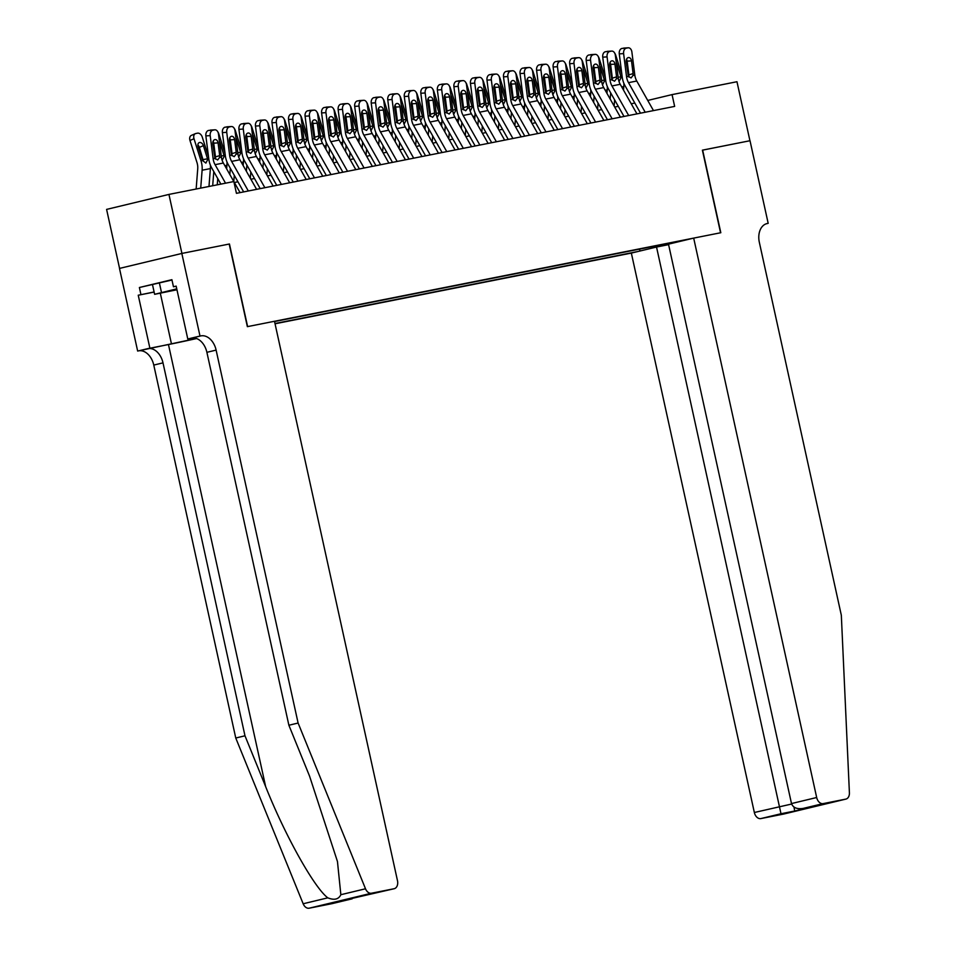 <?xml version="1.0" encoding="UTF-8"?>
<svg xmlns="http://www.w3.org/2000/svg" width="956" height="956" viewBox="0 0 956 956"><rect width="100%" height="100%" fill="white"/><g stroke="black" fill="none" stroke-linecap="round" stroke-linejoin="round"><path stroke-width="1.43" d="M275.041 323.785L631.342 253.089L754.344 812.492L791.616 804.044M119.572 268.409L106.594 209.4L168.937 194.415L181.915 253.424L229.452 243.995L247.616 326.605L720.561 232.774L702.397 150.164L749.934 140.735L736.968 81.726L672.056 94.608L647.738 100.452M168.937 194.415L233.85 181.544L236.443 193.339L674.649 106.403L672.056 94.608M687.113 239.693L274.551 321.539M274.981 323.522L637.915 251.512M634.82 103.057L631.223 103.762M618.281 106.331L614.684 107.048M601.742 109.617L598.157 110.322M585.203 112.892L581.618 113.609M568.677 116.178L565.08 116.883M552.138 119.452L548.541 120.169M535.599 122.738L532.002 123.444M519.06 126.013L515.475 126.73M502.521 129.299L498.936 130.016M485.995 132.573L482.398 133.29M469.456 135.86L465.859 136.577M452.917 139.134L449.32 139.851M436.378 142.42L432.793 143.137M419.839 145.706L416.254 146.411M403.312 148.981L399.716 149.698M386.774 152.267L383.177 152.972M370.235 155.541L366.638 156.258M353.696 158.827L350.111 159.532M337.157 162.102L333.572 162.819M320.63 165.388L317.034 166.093M304.092 168.662L300.495 169.379M287.553 171.949L283.956 172.654M271.014 175.223L267.429 175.94M254.475 178.509L250.89 179.226M237.948 181.783L234.351 182.5M639.552 249.122L639.97 251.022M651.825 248.178L652.506 246.552M669.809 243.852L669.666 243.147M225.544 183.182L215.076 164.671A12.081 8.664 78.8 0 1 213.128 158.72L210.201 135.621L205.863 135.895A4.84 3.358 -93.5 0 1 208.563 130.446L212.901 130.183A4.84 3.358 86.5 0 0 210.201 135.621M220.872 184.114L211.718 167.921A18.128 12.99 78.8 0 1 208.79 158.983L205.863 135.895M234.28 175.295L233.79 181.509L223.346 163.034A12.081 8.664 78.8 0 1 221.398 157.083L218.47 133.983A4.84 3.358 86.5 0 0 214.873 129.813A4.84 3.358 86.5 0 0 214.55 129.861L212.901 130.183M240.076 192.622L233.862 181.64M215.375 159.043L215.482 156.915L219.689 155.601L218.076 142.898L213.738 143.161L215.482 156.915M214.55 129.861L208.563 130.446M210.212 130.124A4.84 3.358 -93.5 0 1 210.523 130.088A4.84 3.358 -93.5 0 1 210.846 130.088M213.738 143.161A3.872 2.689 86.5 0 0 213.116 141.285M219.689 155.601L219.617 157.429L217.657 159.963L214.909 158.361L212.782 143.95A3.872 2.689 -93.5 0 1 214.945 139.588A3.872 2.689 -93.5 0 1 215.196 139.564A3.872 2.689 -93.5 0 1 218.076 142.898M208.516 156.808L202.266 137.102A4.84 3.334 66.5 0 0 197.51 133.171L195.861 133.505A4.84 3.334 66.5 0 0 195.383 133.649A4.84 3.334 66.5 0 0 194.008 138.739L189.981 140.484A4.84 3.334 -113.5 0 1 191.367 135.394L195.383 133.649M208.982 186.468L210.38 168.591A18.128 12.99 -101.2 0 0 210.404 165.185M200.712 188.117L202.11 170.228A18.128 12.99 -101.2 0 0 201.011 160.859L194.008 138.739M196.147 189.025L197.725 168.842A12.081 8.664 -101.2 0 0 196.996 162.592L189.981 140.484M205.91 163.094L202.541 160.548L198.107 146.698A3.872 2.665 -113.5 0 1 199.207 142.623A3.872 2.665 -113.5 0 1 199.589 142.504A3.872 2.665 -113.5 0 1 203.401 145.647L207.739 159.521L205.851 163.106M203.485 161.313L199.374 147.391A3.872 2.665 66.5 0 0 197.868 145.013M176.788 288.987L163.954 292.118L176.92 289.596M176.179 286.226L173.454 286.764L171.901 279.69L139.385 287.505L171.972 280.012M176.956 289.764L154.621 294.317L176.752 288.843M152.542 284.864L154.621 294.317M159.365 282.856L161.445 292.297M332.007 903.659A7.254 5.055 -103.5 0 1 331.875 903.695A7.254 5.055 -103.5 0 1 331.732 903.719L309.158 908.2A7.254 5.055 -103.5 0 1 303.16 903.767L235.762 738.02L244.987 735.797L162.998 362.862A16.921 11.795 76.5 0 0 147.786 348.641L168.459 344.542A31.488 0.633 167.6 0 0 196.578 338.544M244.987 735.797L265.649 786.621C284.96 835.305 314.309 887.825 327.812 897.839C334.277 900.433 338.615 899.393 340.85 894.708L337.456 861.499L309.541 776.069L288.879 725.245L206.89 352.322A16.921 11.795 76.5 0 0 191.678 338.089L200.903 335.879L199.995 336.058L181.831 253.448L229.201 244.043L247.365 326.653L274.491 321.276L397.481 880.667A7.254 5.055 76.5 0 1 394.219 888.71A7.254 5.055 76.5 0 1 394.075 888.733L371.502 893.215L309.158 908.2M235.762 738.02L153.773 365.084A16.921 11.795 76.5 0 0 138.56 350.852L137.652 351.043L119.488 268.421L181.831 253.448M288.879 725.245L298.105 723.035L216.116 350.099A16.921 11.795 76.5 0 0 200.903 335.879M340.85 894.708L365.503 888.781L298.105 723.035M154.131 292.082L138.238 295.225L154.107 291.974M139.385 287.505L140.938 294.579M173.454 286.764L176.155 286.119L187.782 338.986L199.995 336.058M137.652 351.043L196.422 338.484M138.238 295.225L149.865 348.104M193.1 337.934L187.782 338.986M365.503 888.781A7.254 5.055 76.5 0 0 371.502 893.215M331.732 903.719L355.847 897.349M351.868 898.879L338.699 901.472M338.149 901.604L394.075 888.733M668.603 244.64L656.533 247.042L780.992 813.747L760.857 818.587L783.43 814.106L845.773 799.12A7.254 5.055 76.5 0 0 845.905 799.097A7.254 5.055 76.5 0 0 849.406 792.787L841.328 615.258L759.339 242.334A16.921 11.795 -103.5 0 1 766.951 223.584A16.921 11.795 -103.5 0 1 767.274 223.513L768.182 223.334L750.018 140.723L702.397 150.176M656.533 247.042L631.342 253.089M702.648 150.116L720.812 232.726L693.686 238.104L816.675 797.507A7.254 5.055 76.5 0 0 823.2 803.602L845.773 799.12M768.182 223.334L766.138 223.824M693.686 238.104L668.495 244.162L791.496 803.566L816.675 797.507M760.857 818.587A7.254 5.055 -103.5 0 1 754.344 812.492M823.2 803.602L802.777 808.501L816.209 805.836M816.496 805.777L803.064 808.441C796.922 809.314 793.062 807.689 791.496 803.566M816.794 805.717L794.711 811.023L793.982 807.079M248.333 190.985L231.615 161.397A12.081 8.664 78.8 0 1 229.667 155.434L226.739 132.346L222.401 132.609A4.84 3.358 -93.5 0 1 225.102 127.172L229.44 126.909A4.84 3.358 86.5 0 0 226.739 132.346M243.661 191.905L228.257 164.635A18.128 12.99 78.8 0 1 225.329 155.697L222.401 132.609M256.602 189.336L239.884 159.76A12.081 8.664 78.8 0 1 237.936 153.796L235.009 130.709A4.84 3.358 86.5 0 0 231.4 126.539A4.84 3.358 86.5 0 0 231.089 126.574L229.44 126.909M231.914 155.768L232.021 153.629L236.228 152.315L234.614 139.612L230.265 139.875L232.021 153.629M231.089 126.574L225.102 127.172M226.751 126.837A4.84 3.358 -93.5 0 1 227.062 126.801A4.84 3.358 -93.5 0 1 227.385 126.801M230.265 139.875A3.872 2.689 86.5 0 0 229.655 138.011M236.228 152.315L236.156 154.155L234.196 156.688L231.448 155.087L229.321 140.663A3.872 2.689 -93.5 0 1 231.483 136.314A3.872 2.689 -93.5 0 1 231.734 136.278A3.872 2.689 -93.5 0 1 234.614 139.612M264.872 187.699L248.154 158.11A12.081 8.664 78.8 0 1 246.206 152.159L243.278 129.06L238.928 129.335A4.84 3.358 -93.5 0 1 241.629 123.886L245.979 123.623A4.84 3.358 86.5 0 0 243.278 129.06M260.199 188.631L244.784 161.361A18.128 12.99 78.8 0 1 241.868 152.422L238.928 129.335M273.141 186.061L256.423 156.473A12.081 8.664 78.8 0 1 254.475 150.522L251.548 127.423A4.84 3.358 86.5 0 0 247.939 123.252A4.84 3.358 86.5 0 0 247.628 123.3L245.979 123.623M248.441 152.482L248.548 150.355L252.766 149.028L251.153 136.338L246.803 136.6L248.548 150.355M247.628 123.3L241.629 123.886M243.29 123.563A4.84 3.358 -93.5 0 1 243.601 123.515A4.84 3.358 -93.5 0 1 243.911 123.527M246.803 136.6A3.872 2.689 86.5 0 0 246.194 134.724M252.766 149.028L252.695 150.869L250.735 153.402L247.986 151.801L245.859 137.377A3.872 2.689 -93.5 0 1 248.022 133.027A3.872 2.689 -93.5 0 1 248.261 133.004A3.872 2.689 -93.5 0 1 251.153 136.338M281.411 184.424L264.692 154.836A12.081 8.664 78.8 0 1 262.745 148.873L259.817 125.786L255.467 126.049A4.84 3.358 -93.5 0 1 258.168 120.611L262.518 120.348A4.84 3.358 86.5 0 0 259.817 125.786M276.738 185.345L261.323 158.075A18.128 12.99 78.8 0 1 258.407 149.136L255.467 126.049M289.68 182.775L272.962 153.187A12.081 8.664 78.8 0 1 271.014 147.236L268.074 124.149A4.84 3.358 86.5 0 0 264.477 119.978A4.84 3.358 86.5 0 0 264.167 120.014L262.518 120.348M264.979 149.208L265.087 147.069L269.293 145.754L267.68 133.051L263.342 133.314L265.087 147.069M264.167 120.014L258.168 120.611M259.829 120.277A4.84 3.358 -93.5 0 1 260.14 120.241A4.84 3.358 -93.5 0 1 260.45 120.241M263.342 133.314A3.872 2.689 86.5 0 0 262.733 131.45M269.293 145.754L269.234 147.594L267.274 150.128L264.525 148.527L262.398 134.103A3.872 2.689 -93.5 0 1 264.549 129.753A3.872 2.689 -93.5 0 1 264.8 129.717A3.872 2.689 -93.5 0 1 267.68 133.051M297.949 181.138L281.231 151.55A12.081 8.664 78.8 0 1 279.283 145.599L276.344 122.499L272.006 122.774A4.84 3.358 -93.5 0 1 274.707 117.325L279.044 117.062A4.84 3.358 86.5 0 0 276.344 122.499M293.277 182.07L277.861 154.8A18.128 12.99 78.8 0 1 274.934 145.862L272.006 122.774M306.219 179.501L289.501 149.913A12.081 8.664 78.8 0 1 287.553 143.95L284.613 120.862A4.84 3.358 86.5 0 0 281.016 116.692A4.84 3.358 86.5 0 0 280.706 116.74L279.044 117.062M281.518 145.921L281.626 143.794L285.832 142.468L284.219 129.777L279.881 130.04L281.626 143.794M280.706 116.74L274.707 117.325M276.356 117.002A4.84 3.358 -93.5 0 1 276.678 116.955A4.84 3.358 -93.5 0 1 276.989 116.967M279.881 130.04A3.872 2.689 86.5 0 0 279.272 128.164M285.832 142.468L285.76 144.308L283.812 146.842L281.064 145.24L278.925 130.817A3.872 2.689 -93.5 0 1 281.088 126.467A3.872 2.689 -93.5 0 1 281.339 126.431A3.872 2.689 -93.5 0 1 284.219 129.777M225.054 153.522L218.805 133.816A4.84 3.334 66.5 0 0 217.825 131.856M226.644 168.854L226.919 165.304A18.128 12.99 -101.2 0 0 226.942 161.899M217.251 184.831L217.741 178.581M214.24 147.14L212.782 142.552M212.686 185.739L213.797 171.59M219.378 141.153A3.872 2.665 -113.5 0 1 219.928 142.36L224.278 156.234L222.389 159.819M241.593 150.247L235.343 130.542A4.84 3.334 66.5 0 0 234.351 128.57M243.171 165.579L243.457 162.03A18.128 12.99 -101.2 0 0 243.469 158.624M230.778 143.854L229.321 139.265M229.846 174.518L230.324 168.316M235.917 137.867A3.872 2.665 -113.5 0 1 236.467 139.086L240.816 152.96L238.928 156.545M258.12 146.961L251.882 127.256A4.84 3.334 66.5 0 0 250.89 125.296M259.709 162.293L259.984 158.744A18.128 12.99 -101.2 0 0 260.008 155.338M250.329 178.222L250.807 172.02M247.317 140.568L245.859 135.991M246.373 171.244L246.863 165.03M252.456 134.581A3.872 2.665 -113.5 0 1 253.005 135.8L257.355 149.674L255.467 153.259M274.659 143.687L268.421 123.981A4.84 3.334 66.5 0 0 267.429 122.01M276.248 159.007L276.523 155.458A18.128 12.99 -101.2 0 0 276.547 152.064M266.855 174.948L267.345 168.734M263.844 137.294L262.398 132.705M262.912 167.957L263.402 161.755M268.995 131.307A3.872 2.665 -113.5 0 1 269.544 132.526L273.894 146.399L272.006 149.984M314.488 177.864L297.77 148.276A12.081 8.664 78.8 0 1 295.81 142.313L292.883 119.225L288.545 119.488A4.84 3.358 -93.5 0 1 291.245 114.051L295.583 113.788A4.84 3.358 86.5 0 0 292.883 119.225M309.804 178.784L294.4 151.514A18.128 12.99 78.8 0 1 291.472 142.575L288.545 119.488M322.758 176.215L306.028 146.627A12.081 8.664 78.8 0 1 304.08 140.675L301.152 117.588A4.84 3.358 86.5 0 0 297.555 113.417A4.84 3.358 86.5 0 0 297.244 113.453L295.583 113.788M298.057 142.647L298.164 140.508L302.371 139.194L300.758 126.491L296.42 126.754L298.164 140.508M297.244 113.453L291.245 114.051M292.894 113.716A4.84 3.358 -93.5 0 1 293.205 113.68A4.84 3.358 -93.5 0 1 293.528 113.68M296.42 126.754A3.872 2.689 86.5 0 0 295.798 124.889M302.371 139.194L302.299 141.022L300.339 143.567L297.591 141.966L295.464 127.542A3.872 2.689 -93.5 0 1 297.627 123.193A3.872 2.689 -93.5 0 1 297.878 123.157A3.872 2.689 -93.5 0 1 300.758 126.491M291.198 140.401L284.948 120.695A4.84 3.334 66.5 0 0 283.968 118.735M292.787 155.732L293.062 152.183A18.128 12.99 -101.2 0 0 293.086 148.778M283.394 171.662L283.884 165.448M280.383 134.007L278.925 129.418M279.451 164.683L279.941 158.469M285.521 128.02A3.872 2.665 -113.5 0 1 286.083 129.239L290.421 143.113L288.533 146.698M331.015 174.578L314.297 144.989A12.081 8.664 78.8 0 1 312.349 139.038L309.421 115.939L305.084 116.202A4.84 3.358 -93.5 0 1 307.784 110.765L312.122 110.502A4.84 3.358 86.5 0 0 309.421 115.939M326.343 175.51L310.939 148.24A18.128 12.99 78.8 0 1 308.011 139.301L305.084 116.202M339.284 172.94L322.566 143.352A12.081 8.664 78.8 0 1 320.619 137.389L317.691 114.302A4.84 3.358 86.5 0 0 314.082 110.131A4.84 3.358 86.5 0 0 313.771 110.179L312.122 110.502M314.596 139.361L314.703 137.234L318.91 135.907L317.296 123.204L312.959 123.479L314.703 137.234M313.771 110.179L307.784 110.765M309.433 110.442A4.84 3.358 -93.5 0 1 309.744 110.394A4.84 3.358 -93.5 0 1 310.067 110.394M312.959 123.479A3.872 2.689 86.5 0 0 312.337 121.603M318.91 135.907L318.838 137.748L316.878 140.281L314.13 138.68L312.003 124.256A3.872 2.689 -93.5 0 1 314.166 119.906A3.872 2.689 -93.5 0 1 314.416 119.87A3.872 2.689 -93.5 0 1 317.296 123.204M307.736 137.126L301.487 117.421A4.84 3.334 66.5 0 0 300.507 115.449M309.326 152.446L309.601 148.897A18.128 12.99 -101.2 0 0 309.625 145.503M299.933 168.387L300.423 162.173M296.922 130.733L295.464 126.144M295.99 161.397L296.48 155.195M302.06 124.746A3.872 2.665 -113.5 0 1 302.61 125.965L306.96 139.839L305.072 143.424M347.554 171.303L330.836 141.715A12.081 8.664 78.8 0 1 328.888 135.752L325.96 112.665L321.61 112.928A4.84 3.358 -93.5 0 1 324.311 107.49L328.661 107.215A4.84 3.358 86.5 0 0 325.96 112.665M342.881 172.223L327.466 144.953A18.128 12.99 78.8 0 1 324.55 136.015L321.61 112.928M355.823 169.654L339.105 140.066A12.081 8.664 78.8 0 1 337.157 134.115L334.23 111.016A4.84 3.358 86.5 0 0 330.621 106.857A4.84 3.358 86.5 0 0 330.31 106.893L328.661 107.215M331.123 136.075L331.23 133.948L335.448 132.633L333.835 119.93L329.485 120.193L331.23 133.948M330.31 106.893L324.311 107.49M325.972 107.156A4.84 3.358 -93.5 0 1 326.283 107.12A4.84 3.358 -93.5 0 1 326.594 107.12M329.485 120.193A3.872 2.689 86.5 0 0 328.876 118.329M335.448 132.633L335.377 134.461L333.417 137.007L330.668 135.405L328.541 120.982A3.872 2.689 -93.5 0 1 330.704 116.632A3.872 2.689 -93.5 0 1 330.955 116.596A3.872 2.689 -93.5 0 1 333.835 119.93M324.275 133.84L318.025 114.134A4.84 3.334 66.5 0 0 317.034 112.175M325.853 149.172L326.139 145.623A18.128 12.99 -101.2 0 0 326.151 142.217M316.472 165.101L316.962 158.887M313.46 127.447L312.003 122.858M312.528 158.122L313.006 151.908M318.599 121.46A3.872 2.665 -113.5 0 1 319.149 122.679L323.498 136.553L321.61 140.138M364.093 168.017L347.375 138.429A12.081 8.664 78.8 0 1 345.427 132.478L342.499 109.378L338.149 109.641A4.84 3.358 -93.5 0 1 340.85 104.204L345.2 103.941A4.84 3.358 86.5 0 0 342.499 109.378M359.42 168.949L344.005 141.667A18.128 12.99 78.8 0 1 341.089 132.741L338.149 109.641M372.362 166.38L355.644 136.792A12.081 8.664 78.8 0 1 353.696 130.829L350.756 107.741A4.84 3.358 86.5 0 0 347.159 103.571A4.84 3.358 86.5 0 0 346.849 103.607L345.2 103.941M347.661 132.8L347.769 130.673L351.975 129.347L350.362 116.644L346.024 116.919L347.769 130.673M346.849 103.607L340.85 104.204M342.511 103.881A4.84 3.358 -93.5 0 1 342.822 103.834A4.84 3.358 -93.5 0 1 343.132 103.834M346.024 116.919A3.872 2.689 86.5 0 0 345.415 115.043M351.975 129.347L351.916 131.187L349.956 133.721L347.207 132.119L345.08 117.696A3.872 2.689 -93.5 0 1 347.231 113.346A3.872 2.689 -93.5 0 1 347.482 113.31A3.872 2.689 -93.5 0 1 350.362 116.644M340.802 130.554L334.564 110.86A4.84 3.334 66.5 0 0 333.572 108.888M342.391 145.886L342.666 142.336A18.128 12.99 -101.2 0 0 342.69 138.943M333.011 161.815L333.489 155.613M329.999 124.172L328.541 119.584M329.055 154.836L329.545 148.634M335.138 118.186A3.872 2.665 -113.5 0 1 335.687 119.404L340.037 133.266L338.149 136.863M380.631 164.731L363.913 135.155A12.081 8.664 78.8 0 1 361.966 129.191L359.026 106.104L354.688 106.367A4.84 3.358 -93.5 0 1 357.389 100.93L361.726 100.655A4.84 3.358 86.5 0 0 359.026 106.104M375.959 165.663L360.543 138.393A18.128 12.99 78.8 0 1 357.616 129.454L354.688 106.367M388.901 163.094L372.183 133.505A12.081 8.664 78.8 0 1 370.235 127.554L367.295 104.455A4.84 3.358 86.5 0 0 363.698 100.296A4.84 3.358 86.5 0 0 363.388 100.332L361.726 100.655M364.2 129.514L364.308 127.387L368.514 126.073L366.901 113.37L362.563 113.633L364.308 127.387M363.388 100.332L357.389 100.93M359.038 100.595A4.84 3.358 -93.5 0 1 359.36 100.559A4.84 3.358 -93.5 0 1 359.671 100.559M362.563 113.633A3.872 2.689 86.5 0 0 361.954 111.756M368.514 126.073L368.454 127.901L366.495 130.446L363.746 128.833L361.607 114.421A3.872 2.689 -93.5 0 1 363.77 110.059A3.872 2.689 -93.5 0 1 364.021 110.036A3.872 2.689 -93.5 0 1 366.901 113.37M357.341 127.279L351.103 107.574A4.84 3.334 66.5 0 0 350.111 105.614M358.93 142.611L359.205 139.062A18.128 12.99 -101.2 0 0 359.229 135.656M349.538 158.541L350.027 152.327M346.526 120.886L345.08 116.297M345.594 151.562L346.084 145.348M351.677 114.899A3.872 2.665 -113.5 0 1 352.226 116.118L356.576 129.992L354.688 133.577M397.17 161.456L380.452 131.868A12.081 8.664 78.8 0 1 378.492 125.917L375.565 102.818L371.227 103.081A4.84 3.358 -93.5 0 1 373.927 97.643L378.265 97.381A4.84 3.358 86.5 0 0 375.565 102.818M392.486 162.389L377.082 135.107A18.128 12.99 78.8 0 1 374.155 126.18L371.227 103.081M405.44 159.819L388.71 130.231A12.081 8.664 78.8 0 1 386.762 124.268L383.834 101.181A4.84 3.358 86.5 0 0 380.237 97.01A4.84 3.358 86.5 0 0 379.926 97.046L378.265 97.381M380.739 126.24L380.846 124.113L385.053 122.786L383.44 110.083L379.102 110.358L380.846 124.113M379.926 97.046L373.927 97.643M375.577 97.321A4.84 3.358 -93.5 0 1 375.887 97.273A4.84 3.358 -93.5 0 1 376.21 97.273M379.102 110.358A3.872 2.689 86.5 0 0 378.48 108.482M385.053 122.786L384.981 124.627L383.033 127.16L380.285 125.559L378.146 111.135A3.872 2.689 -93.5 0 1 380.309 106.785A3.872 2.689 -93.5 0 1 380.56 106.749A3.872 2.689 -93.5 0 1 383.44 110.083M373.88 123.993L367.63 104.3A4.84 3.334 66.5 0 0 366.65 102.328M375.469 139.325L375.744 135.776A18.128 12.99 -101.2 0 0 375.768 132.382M366.076 155.254L366.566 149.052M363.065 117.612L361.607 113.023M362.133 148.276L362.623 142.074M368.203 111.625A3.872 2.665 -113.5 0 1 368.765 112.832L373.103 126.706L371.215 130.303M413.697 158.17L396.979 128.582A12.081 8.664 78.8 0 1 395.031 122.631L392.103 99.544L387.766 99.806A4.84 3.358 -93.5 0 1 390.466 94.357L394.804 94.094A4.84 3.358 86.5 0 0 392.103 99.544M409.025 159.102L393.621 131.832A18.128 12.99 78.8 0 1 390.693 122.894L387.766 99.806M421.966 156.533L405.248 126.945A12.081 8.664 78.8 0 1 403.301 120.994L400.373 97.894A4.84 3.358 86.5 0 0 396.776 93.724A4.84 3.358 86.5 0 0 396.453 93.772L394.804 94.094M397.278 122.954L397.385 120.826L401.592 119.512L399.978 106.809L395.641 107.072L397.385 120.826M396.453 93.772L390.466 94.357M392.115 94.035A4.84 3.358 -93.5 0 1 392.426 93.999A4.84 3.358 -93.5 0 1 392.749 93.999M395.641 107.072A3.872 2.689 86.5 0 0 395.019 105.196M401.592 119.512L401.52 121.34L399.56 123.886L396.812 122.272L394.685 107.861A3.872 2.689 -93.5 0 1 396.848 103.499A3.872 2.689 -93.5 0 1 397.099 103.475A3.872 2.689 -93.5 0 1 399.978 106.809M390.418 120.719L384.169 101.013A4.84 3.334 66.5 0 0 383.189 99.054M392.008 136.051L392.283 132.502A18.128 12.99 -101.2 0 0 392.307 129.096M382.615 151.98L383.105 145.766M379.604 114.326L378.146 109.737M378.672 145.001L379.162 138.787M384.742 108.339A3.872 2.665 -113.5 0 1 385.292 109.558L389.642 123.432L387.754 127.017M430.236 154.896L413.518 125.308A12.081 8.664 78.8 0 1 411.57 119.345L408.642 96.257L404.292 96.52A4.84 3.358 -93.5 0 1 406.993 91.083L411.343 90.82A4.84 3.358 86.5 0 0 408.642 96.257M425.563 155.816L410.148 128.546A18.128 12.99 78.8 0 1 407.232 119.62L404.292 96.52M438.505 153.259L421.787 123.671A12.081 8.664 78.8 0 1 419.839 117.708L416.912 94.62A4.84 3.358 86.5 0 0 413.303 90.45A4.84 3.358 86.5 0 0 412.992 90.485L411.343 90.82M413.817 119.679L413.912 117.552L418.13 116.226L416.517 103.523L412.167 103.786L413.912 117.552M412.992 90.485L406.993 91.083M408.654 90.748A4.84 3.358 -93.5 0 1 408.965 90.712A4.84 3.358 -93.5 0 1 409.276 90.712M412.167 103.786A3.872 2.689 86.5 0 0 411.558 101.922M418.13 116.226L418.059 118.066L416.099 120.599L413.351 118.998L411.223 104.574A3.872 2.689 -93.5 0 1 413.386 100.225A3.872 2.689 -93.5 0 1 413.637 100.189A3.872 2.689 -93.5 0 1 416.517 103.523M406.957 117.433L400.707 97.739A4.84 3.334 66.5 0 0 399.716 95.767M408.535 132.764L408.821 129.215A18.128 12.99 -101.2 0 0 408.833 125.822M399.154 148.694L399.644 142.492M396.143 111.051L394.685 106.463M395.21 141.715L395.688 135.513M401.281 105.064A3.872 2.665 -113.5 0 1 401.831 106.271L406.18 120.145L404.292 123.742M446.775 151.61L430.057 122.021A12.081 8.664 78.8 0 1 428.109 116.07L425.181 92.983L420.831 93.246A4.84 3.358 -93.5 0 1 423.532 87.797L427.882 87.534A4.84 3.358 86.5 0 0 425.181 92.983M442.102 152.542L426.687 125.272A18.128 12.99 78.8 0 1 423.771 116.333L420.831 93.246M455.044 149.972L438.326 120.384A12.081 8.664 78.8 0 1 436.378 114.433L433.45 91.334A4.84 3.358 86.5 0 0 429.841 87.163A4.84 3.358 86.5 0 0 429.531 87.211L427.882 87.534M430.343 116.393L430.451 114.266L434.657 112.951L433.044 100.249L428.706 100.511L430.451 114.266M429.531 87.211L423.532 87.797M425.193 87.474A4.84 3.358 -93.5 0 1 425.504 87.438A4.84 3.358 -93.5 0 1 425.814 87.438M428.706 100.511A3.872 2.689 86.5 0 0 428.097 98.635M434.657 112.951L434.598 114.78L432.638 117.313L429.889 115.712L427.762 101.3A3.872 2.689 -93.5 0 1 429.913 96.938A3.872 2.689 -93.5 0 1 430.164 96.915A3.872 2.689 -93.5 0 1 433.044 100.249M423.484 114.158L417.246 94.453A4.84 3.334 66.5 0 0 416.254 92.493M425.073 129.49L425.36 125.941A18.128 12.99 -101.2 0 0 425.372 122.535M415.693 145.42L416.171 139.206M412.681 107.765L411.223 103.176M411.749 138.441L412.227 132.227M417.82 101.778A3.872 2.665 -113.5 0 1 418.37 102.997L422.719 116.871L420.831 120.456M463.313 148.335L446.595 118.747A12.081 8.664 78.8 0 1 444.648 112.784L441.708 89.697L437.37 89.96A4.84 3.358 -93.5 0 1 440.071 84.522L444.409 84.259A4.84 3.358 86.5 0 0 441.708 89.697M458.641 149.256L443.226 121.986A18.128 12.99 78.8 0 1 440.298 113.059L437.37 89.96M471.583 146.698L454.865 117.11A12.081 8.664 78.8 0 1 452.917 111.147L449.977 88.06A4.84 3.358 86.5 0 0 446.38 83.889A4.84 3.358 86.5 0 0 446.07 83.925L444.409 84.259M446.882 113.119L446.99 110.98L451.196 109.665L449.583 96.962L445.245 97.225L446.99 110.98M446.07 83.925L440.071 84.522M441.72 84.188A4.84 3.358 -93.5 0 1 442.042 84.152A4.84 3.358 -93.5 0 1 442.353 84.152M445.245 97.225A3.872 2.689 86.5 0 0 444.636 95.361M451.196 109.665L451.136 111.505L449.177 114.039L446.428 112.438L444.289 98.014A3.872 2.689 -93.5 0 1 446.452 93.664A3.872 2.689 -93.5 0 1 446.703 93.628A3.872 2.689 -93.5 0 1 449.583 96.962M440.023 110.872L433.785 91.167A4.84 3.334 66.5 0 0 432.793 89.207M441.612 126.204L441.887 122.655A18.128 12.99 -101.2 0 0 441.911 119.249M432.22 142.133L432.71 135.931M429.208 104.491L427.762 99.902M428.276 135.155L428.766 128.941M434.359 98.504A3.872 2.665 -113.5 0 1 434.908 99.711L439.258 113.585L437.37 117.182M479.852 145.049L463.134 115.461A12.081 8.664 78.8 0 1 461.174 109.51L458.247 86.41L453.909 86.685A4.84 3.358 -93.5 0 1 456.61 81.236L460.947 80.973A4.84 3.358 86.5 0 0 458.247 86.41M475.168 145.981L459.764 118.711A18.128 12.99 78.8 0 1 456.837 109.773L453.909 86.685M488.122 143.412L471.392 113.824A12.081 8.664 78.8 0 1 469.444 107.873L466.516 84.773A4.84 3.358 86.5 0 0 462.919 80.603A4.84 3.358 86.5 0 0 462.608 80.651L460.947 80.973M463.421 109.832L463.529 107.705L467.735 106.391L466.122 93.688L461.784 93.951L463.529 107.705M462.608 80.651L456.61 81.236M458.259 80.913A4.84 3.358 -93.5 0 1 458.569 80.866A4.84 3.358 -93.5 0 1 458.892 80.878M461.784 93.951A3.872 2.689 86.5 0 0 461.162 92.075M467.735 106.391L467.663 108.219L465.715 110.753L462.967 109.151L460.828 94.74A3.872 2.689 -93.5 0 1 462.991 90.378A3.872 2.689 -93.5 0 1 463.242 90.354A3.872 2.689 -93.5 0 1 466.122 93.688M456.562 107.598L450.312 87.892A4.84 3.334 66.5 0 0 449.332 85.921M458.151 122.93L458.426 119.381A18.128 12.99 -101.2 0 0 458.45 115.975M448.758 138.859L449.248 132.645M445.747 101.205L444.289 96.616M444.815 131.88L445.305 125.666M450.885 95.218A3.872 2.665 -113.5 0 1 451.447 96.437L455.785 110.31L453.897 113.895M496.379 141.775L479.661 112.187A12.081 8.664 78.8 0 1 477.713 106.224L474.785 83.136L470.448 83.399A4.84 3.358 -93.5 0 1 473.148 77.962L477.486 77.699A4.84 3.358 86.5 0 0 474.785 83.136M491.707 142.695L476.303 115.425A18.128 12.99 78.8 0 1 473.375 106.486L470.448 83.399M504.649 140.126L487.93 110.549A12.081 8.664 78.8 0 1 485.983 104.586L483.055 81.499A4.84 3.358 86.5 0 0 479.458 77.328A4.84 3.358 86.5 0 0 479.135 77.364L477.486 77.699M479.96 106.558L480.067 104.419L484.274 103.105L482.661 90.402L478.323 90.665L480.067 104.419M479.135 77.364L473.148 77.962M474.797 77.627A4.84 3.358 -93.5 0 1 475.108 77.591A4.84 3.358 -93.5 0 1 475.431 77.591M478.323 90.665A3.872 2.689 86.5 0 0 477.701 88.8M484.274 103.105L484.202 104.945L482.242 107.478L479.494 105.877L477.367 91.453A3.872 2.689 -93.5 0 1 479.53 87.104A3.872 2.689 -93.5 0 1 479.781 87.068A3.872 2.689 -93.5 0 1 482.661 90.402M473.101 104.312L466.851 84.606A4.84 3.334 66.5 0 0 465.871 82.646M474.69 119.643L474.965 116.094A18.128 12.99 -101.2 0 0 474.989 112.689M465.297 135.573L465.787 129.371M462.286 97.93L460.828 93.341M461.354 128.594L461.844 122.38M467.424 91.943A3.872 2.665 -113.5 0 1 467.974 93.15L472.324 107.024L470.436 110.609M512.918 138.489L496.2 108.9A12.081 8.664 78.8 0 1 494.252 102.949L491.324 79.85L486.986 80.125A4.84 3.358 -93.5 0 1 489.675 74.676L494.025 74.413A4.84 3.358 86.5 0 0 491.324 79.85M508.245 139.421L492.83 112.151A18.128 12.99 78.8 0 1 489.914 103.212L486.986 80.125M521.187 136.851L504.469 107.263A12.081 8.664 78.8 0 1 502.521 101.312L499.594 78.213A4.84 3.358 86.5 0 0 495.985 74.042A4.84 3.358 86.5 0 0 495.674 74.09L494.025 74.413M496.499 103.272L496.594 101.145L500.813 99.818L499.199 87.127L494.85 87.39L496.594 101.145M495.674 74.09L489.675 74.676M491.336 74.353A4.84 3.358 -93.5 0 1 491.647 74.305A4.84 3.358 -93.5 0 1 491.958 74.317M494.85 87.39A3.872 2.689 86.5 0 0 494.24 85.514M500.813 99.818L500.741 101.659L498.781 104.192L496.033 102.591L493.905 88.167A3.872 2.689 -93.5 0 1 496.068 83.817A3.872 2.689 -93.5 0 1 496.319 83.793A3.872 2.689 -93.5 0 1 499.199 87.127M489.639 101.037L483.389 81.332A4.84 3.334 66.5 0 0 482.398 79.36M491.217 116.369L491.504 112.82A18.128 12.99 -101.2 0 0 491.515 109.414M481.836 132.298L482.326 126.084M478.825 94.644L477.367 90.055M477.892 125.308L478.37 119.106M483.963 88.657A3.872 2.665 -113.5 0 1 484.513 89.876L488.863 103.75L486.974 107.335M529.457 135.214L512.739 105.626A12.081 8.664 78.8 0 1 510.791 99.663L507.863 76.576L503.513 76.838A4.84 3.358 -93.5 0 1 506.214 71.401L510.564 71.138A4.84 3.358 86.5 0 0 507.863 76.576M524.784 136.134L509.369 108.864A18.128 12.99 78.8 0 1 506.453 99.926L503.513 76.838M537.726 133.565L521.008 103.977A12.081 8.664 78.8 0 1 519.06 98.026L516.132 74.938A4.84 3.358 86.5 0 0 512.524 70.768A4.84 3.358 86.5 0 0 512.213 70.804L510.564 71.138M513.025 99.998L513.133 97.859L517.339 96.544L515.726 83.841L511.388 84.104L513.133 97.859M512.213 70.804L506.214 71.401M507.875 71.067A4.84 3.358 -93.5 0 1 508.186 71.031A4.84 3.358 -93.5 0 1 508.496 71.031M511.388 84.104A3.872 2.689 86.5 0 0 510.779 82.24M517.339 96.544L517.28 98.384L515.32 100.918L512.571 99.316L510.444 84.893A3.872 2.689 -93.5 0 1 512.595 80.543A3.872 2.689 -93.5 0 1 512.846 80.507A3.872 2.689 -93.5 0 1 515.726 83.841M506.166 97.751L499.928 78.045A4.84 3.334 66.5 0 0 498.936 76.086M507.755 113.083L508.042 109.534A18.128 12.99 -101.2 0 0 508.054 106.128M498.375 129.012L498.853 122.81M495.363 91.358L493.905 86.781M494.431 122.033L494.909 115.819M500.502 85.371A3.872 2.665 -113.5 0 1 501.052 86.59L505.401 100.464L503.513 104.049M545.995 131.928L529.277 102.34A12.081 8.664 78.8 0 1 527.33 96.389L524.39 73.289L520.052 73.564A4.84 3.358 -93.5 0 1 522.753 68.115L527.091 67.852A4.84 3.358 86.5 0 0 524.39 73.289M541.323 132.86L525.908 105.59A18.128 12.99 78.8 0 1 522.98 96.652L520.052 73.564M554.265 130.291L537.547 100.703A12.081 8.664 78.8 0 1 535.599 94.74L532.659 71.652A4.84 3.358 86.5 0 0 529.062 67.482A4.84 3.358 86.5 0 0 528.752 67.529L527.091 67.852M529.564 96.711L529.672 94.584L533.878 93.258L532.265 80.567L527.927 80.83L529.672 94.584M528.752 67.529L522.753 68.115M524.402 67.792A4.84 3.358 -93.5 0 1 524.725 67.745A4.84 3.358 -93.5 0 1 525.035 67.757M527.927 80.83A3.872 2.689 86.5 0 0 527.318 78.954M533.878 93.258L533.818 95.098L531.859 97.632L529.11 96.03L526.971 81.607A3.872 2.689 -93.5 0 1 529.134 77.257A3.872 2.689 -93.5 0 1 529.385 77.221A3.872 2.689 -93.5 0 1 532.265 80.567M522.705 94.477L516.467 74.771A4.84 3.334 66.5 0 0 515.475 72.799M524.294 109.797L524.569 106.247A18.128 12.99 -101.2 0 0 524.593 102.854M514.902 125.738L515.392 119.524M511.89 88.083L510.444 83.495M510.958 118.747L511.448 112.545M517.041 82.097A3.872 2.665 -113.5 0 1 517.59 83.315L521.94 97.189L520.052 100.774M562.534 128.654L545.816 99.066A12.081 8.664 78.8 0 1 543.856 93.102L540.929 70.015L536.591 70.278A4.84 3.358 -93.5 0 1 539.292 64.841L543.629 64.578A4.84 3.358 86.5 0 0 540.929 70.015M557.85 129.574L542.446 102.304A18.128 12.99 78.8 0 1 539.519 93.365L536.591 70.278M570.804 127.005L554.074 97.416A12.081 8.664 78.8 0 1 552.126 91.465L549.198 68.378A4.84 3.358 86.5 0 0 545.601 64.207A4.84 3.358 86.5 0 0 545.29 64.243L543.629 64.578M546.103 93.437L546.211 91.298L550.417 89.984L548.804 77.281L544.466 77.544L546.211 91.298M545.29 64.243L539.292 64.841M540.941 64.506A4.84 3.358 -93.5 0 1 541.251 64.47A4.84 3.358 -93.5 0 1 541.574 64.47M544.466 77.544A3.872 2.689 86.5 0 0 543.845 75.679M550.417 89.984L550.345 91.812L548.397 94.357L545.649 92.756L543.51 78.332A3.872 2.689 -93.5 0 1 545.673 73.982A3.872 2.689 -93.5 0 1 545.924 73.947A3.872 2.689 -93.5 0 1 548.804 77.281M539.244 91.19L532.994 71.485A4.84 3.334 66.5 0 0 532.014 69.525M540.833 106.522L541.108 102.973A18.128 12.99 -101.2 0 0 541.132 99.567M531.44 122.452L531.93 116.238M528.429 84.797L526.971 80.208M527.497 115.473L527.987 109.259M533.567 78.81A3.872 2.665 -113.5 0 1 534.129 80.029L538.467 93.903L536.579 97.488M579.073 125.367L562.343 95.779A12.081 8.664 78.8 0 1 560.395 89.828L557.467 66.729L553.13 66.992A4.84 3.358 -93.5 0 1 555.83 61.554L560.168 61.292A4.84 3.358 86.5 0 0 557.467 66.729M574.389 126.3L558.985 99.03A18.128 12.99 78.8 0 1 556.057 90.091L553.13 66.992M587.331 123.73L570.613 94.142A12.081 8.664 78.8 0 1 568.665 88.179L565.737 65.092A4.84 3.358 86.5 0 0 562.14 60.921A4.84 3.358 86.5 0 0 561.817 60.969L560.168 61.292M562.642 90.151L562.749 88.024L566.956 86.697L565.343 73.994L561.005 74.269L562.749 88.024M561.817 60.969L555.83 61.554M557.479 61.232A4.84 3.358 -93.5 0 1 557.79 61.184A4.84 3.358 -93.5 0 1 558.113 61.184M561.005 74.269A3.872 2.689 86.5 0 0 560.383 72.393M566.956 86.697L566.884 88.538L564.924 91.071L562.176 89.47L560.049 75.046A3.872 2.689 -93.5 0 1 562.212 70.696A3.872 2.689 -93.5 0 1 562.463 70.66A3.872 2.689 -93.5 0 1 565.343 73.994M555.783 87.916L549.533 68.211A4.84 3.334 66.5 0 0 548.553 66.239M557.372 103.236L557.647 99.687A18.128 12.99 -101.2 0 0 557.671 96.293M547.979 119.165L548.469 112.963M544.968 81.523L543.51 76.934M544.036 112.187L544.526 105.985M550.106 75.536A3.872 2.665 -113.5 0 1 550.656 76.755L555.006 90.629L553.118 94.214M595.6 122.093L578.882 92.505A12.081 8.664 78.8 0 1 576.934 86.542L574.006 63.455L569.668 63.717A4.84 3.358 -93.5 0 1 572.357 58.28L576.707 58.005A4.84 3.358 86.5 0 0 574.006 63.455M590.928 123.013L575.512 95.743A18.128 12.99 78.8 0 1 572.596 86.805L569.668 63.717M603.869 120.444L587.151 90.856A12.081 8.664 78.8 0 1 585.203 84.905L582.276 61.805A4.84 3.358 86.5 0 0 578.667 57.647A4.84 3.358 86.5 0 0 578.356 57.683L576.707 58.005M579.181 86.865L579.276 84.737L583.495 83.423L581.881 70.72L577.532 70.983L579.276 84.737M578.356 57.683L572.357 58.28M574.018 57.946A4.84 3.358 -93.5 0 1 574.329 57.91A4.84 3.358 -93.5 0 1 574.64 57.91M577.532 70.983A3.872 2.689 86.5 0 0 576.922 69.119M583.495 83.423L583.423 85.251L581.463 87.797L578.715 86.195L576.587 71.772A3.872 2.689 -93.5 0 1 578.75 67.422A3.872 2.689 -93.5 0 1 579.001 67.386A3.872 2.689 -93.5 0 1 581.881 70.72M572.321 84.63L566.072 64.924A4.84 3.334 66.5 0 0 565.08 62.965M573.899 99.962L574.186 96.413A18.128 12.99 -101.2 0 0 574.197 93.007M564.518 115.891L565.008 109.677M561.507 78.237L560.049 73.648M560.575 108.912L561.053 102.698M566.645 72.25A3.872 2.665 -113.5 0 1 567.195 73.469L571.545 87.343L569.657 90.928M612.139 118.807L595.421 89.219A12.081 8.664 78.8 0 1 593.473 83.268L590.545 60.168L586.195 60.431A4.84 3.358 -93.5 0 1 588.896 54.994L593.246 54.731A4.84 3.358 86.5 0 0 590.545 60.168M607.466 119.739L592.051 92.457A18.128 12.99 78.8 0 1 589.135 83.531L586.195 60.431M620.408 117.17L603.69 87.582A12.081 8.664 78.8 0 1 601.742 81.618L598.815 58.531A4.84 3.358 86.5 0 0 595.206 54.361A4.84 3.358 86.5 0 0 594.895 54.396L593.246 54.731M595.707 83.59L595.815 81.463L600.021 80.137L598.408 67.434L594.07 67.709L595.815 81.463M594.895 54.396L588.896 54.994M590.557 54.671A4.84 3.358 -93.5 0 1 590.868 54.623A4.84 3.358 -93.5 0 1 591.178 54.623M594.07 67.709A3.872 2.689 86.5 0 0 593.461 65.833M600.021 80.137L599.962 81.977L598.002 84.51L595.253 82.909L593.126 68.485A3.872 2.689 -93.5 0 1 595.277 64.136A3.872 2.689 -93.5 0 1 595.528 64.1A3.872 2.689 -93.5 0 1 598.408 67.434M588.848 81.344L582.61 61.65A4.84 3.334 66.5 0 0 581.618 59.678M590.438 96.676L590.724 93.126A18.128 12.99 -101.2 0 0 590.736 89.733M581.057 112.605L581.535 106.403M578.045 74.962L576.587 70.374M577.113 105.626L577.591 99.424M583.184 68.975A3.872 2.665 -113.5 0 1 583.734 70.194L588.083 84.056L586.195 87.653M628.678 115.521L611.96 85.944A12.081 8.664 78.8 0 1 610.012 79.981L607.072 56.894L602.734 57.157A4.84 3.358 -93.5 0 1 605.435 51.72L609.773 51.445A4.84 3.358 86.5 0 0 607.072 56.894M624.005 116.453L608.59 89.183A18.128 12.99 78.8 0 1 605.662 80.244L602.734 57.157M636.947 113.883L620.229 84.295A12.081 8.664 78.8 0 1 618.281 78.344L615.341 55.245A4.84 3.358 86.5 0 0 611.744 51.086A4.84 3.358 86.5 0 0 611.434 51.122L609.773 51.445M612.246 80.304L612.354 78.177L616.56 76.862L614.947 64.16L610.609 64.422L612.354 78.177M611.434 51.122L605.435 51.72M607.084 51.385A4.84 3.358 -93.5 0 1 607.407 51.349A4.84 3.358 -93.5 0 1 607.717 51.349M610.609 64.422A3.872 2.689 86.5 0 0 610 62.546M616.56 76.862L616.5 78.691L614.541 81.236L611.792 79.623L609.653 65.211A3.872 2.689 -93.5 0 1 611.816 60.849A3.872 2.689 -93.5 0 1 612.067 60.825A3.872 2.689 -93.5 0 1 614.947 64.16M605.387 78.069L599.149 58.364A4.84 3.334 66.5 0 0 598.157 56.404M606.976 93.401L607.251 89.852A18.128 12.99 -101.2 0 0 607.275 86.446M597.584 109.331L598.074 103.117M594.572 71.676L593.126 67.087M593.64 102.352L594.13 96.138M599.723 65.689A3.872 2.665 -113.5 0 1 600.272 66.908L604.622 80.782L602.734 84.367M645.216 112.246L628.498 82.658A12.081 8.664 78.8 0 1 626.55 76.707L623.611 53.608L619.273 53.871A4.84 3.358 -93.5 0 1 621.974 48.433L626.311 48.17A4.84 3.358 86.5 0 0 623.611 53.608M640.532 113.178L625.128 85.897A18.128 12.99 78.8 0 1 622.201 76.97L619.273 53.871M653.486 110.609L636.756 81.021A12.081 8.664 78.8 0 1 634.808 75.058L631.88 51.971A4.84 3.358 86.5 0 0 628.283 47.8A4.84 3.358 86.5 0 0 627.973 47.836L626.311 48.17M628.785 77.03L628.893 74.903L633.099 73.576L631.486 60.873L627.148 61.148L628.893 74.903M627.973 47.836L621.974 48.433M623.623 48.111A4.84 3.358 -93.5 0 1 623.933 48.063A4.84 3.358 -93.5 0 1 624.256 48.063M627.148 61.148A3.872 2.689 86.5 0 0 626.527 59.272M633.099 73.576L633.027 75.416L631.08 77.95L628.331 76.349L626.192 61.925A3.872 2.689 -93.5 0 1 628.355 57.575A3.872 2.689 -93.5 0 1 628.606 57.539A3.872 2.689 -93.5 0 1 631.486 60.873M621.926 74.783L615.676 55.09A4.84 3.334 66.5 0 0 614.696 53.118M623.515 90.115L623.79 86.566A18.128 12.99 -101.2 0 0 623.814 83.172M614.122 106.044L614.612 99.842M611.111 68.402L609.665 63.813M610.179 99.066L610.669 92.863M616.25 62.415A3.872 2.665 -113.5 0 1 616.811 63.622L621.161 77.496L619.261 81.093M214.909 158.361L213.128 158.72M221.398 157.083L219.617 157.429M223.346 163.034L215.076 164.671M201.011 160.859L202.541 160.548M202.11 170.228L210.38 168.591M207.739 159.521L208.838 159.305M203.401 145.647L199.374 147.391M203.234 159.544L207.571 158.816M265.649 786.621L168.459 344.542M206.89 352.322L216.116 350.099M162.998 362.862L153.773 365.084M303.16 903.767L327.812 897.839M147.786 348.641L138.56 350.852M160.309 293.181L171.447 343.825M794.711 811.023L780.992 813.747M766.64 223.668L767.274 223.513M231.448 155.087L229.667 155.434M237.936 153.796L236.156 154.155M239.884 159.76L231.615 161.397M247.986 151.801L246.206 152.159M254.475 150.522L252.695 150.869M256.423 156.473L248.154 158.11M264.525 148.527L262.745 148.873M271.014 147.236L269.234 147.594M272.962 153.187L264.692 154.836M281.064 145.24L279.283 145.599M287.553 143.95L285.76 144.308M289.501 149.913L281.231 151.55M224.863 165.711L226.919 165.304M224.278 156.234L225.365 156.019M221.266 156.019L224.11 155.541M241.402 162.436L243.457 162.03M240.816 152.96L241.904 152.745M237.805 152.733L240.649 152.255M257.941 159.15L259.984 158.744M257.355 149.674L258.443 149.459M254.344 149.459L257.176 148.969M274.468 155.876L276.523 155.458M273.894 146.399L274.981 146.184M270.871 146.172L273.715 145.694M297.591 141.966L295.81 142.313M304.08 140.675L302.299 141.022M306.028 146.627L297.77 148.276M291.006 152.59L293.062 152.183M290.421 143.113L291.52 142.898M287.409 142.898L290.254 142.408M314.13 138.68L312.349 139.038M320.619 137.389L318.838 137.748M322.566 143.352L314.297 144.989M307.545 149.315L309.601 148.897M306.96 139.839L308.047 139.612M303.948 139.612L306.792 139.134M330.668 135.405L328.888 135.752M337.157 134.115L335.377 134.461M339.105 140.066L330.836 141.715M324.084 146.029L326.139 145.623M323.498 136.553L324.586 136.338M320.487 136.338L323.331 135.848M347.207 132.119L345.427 132.478M353.696 130.829L351.916 131.187M355.644 136.792L347.375 138.429M340.623 142.743L342.666 142.336M340.037 133.266L341.125 133.051M337.026 133.051L339.858 132.573M363.746 128.833L361.966 129.191M370.235 127.554L368.454 127.901M372.183 133.505L363.913 135.155M357.15 139.468L359.205 139.062M356.576 129.992L357.664 129.777M353.553 129.765L356.397 129.287M380.285 125.559L378.492 125.917M386.762 124.268L384.981 124.627M388.71 130.231L380.452 131.868M373.688 136.182L375.744 135.776M373.103 126.706L374.202 126.491M370.091 126.491L372.936 126.013M396.812 122.272L395.031 122.631M403.301 120.994L401.52 121.34M405.248 126.945L396.979 128.582M390.227 132.908L392.283 132.502M389.642 123.432L390.729 123.216M386.63 123.204L389.474 122.727M413.351 118.998L411.57 119.345M419.839 117.708L418.059 118.066M421.787 123.671L413.518 125.308M406.766 129.622L408.821 129.215M406.18 120.145L407.268 119.93M403.169 119.93L406.013 119.452M429.889 115.712L428.109 116.07M436.378 114.433L434.598 114.78M438.326 120.384L430.057 122.021M423.305 126.347L425.36 125.941M422.719 116.871L423.807 116.656M419.708 116.644L422.54 116.166M446.428 112.438L444.648 112.784M452.917 111.147L451.136 111.505M454.865 117.11L446.595 118.747M439.832 123.061L441.887 122.655M439.258 113.585L440.346 113.37M436.235 113.37L439.079 112.892M462.967 109.151L461.174 109.51M469.444 107.873L467.663 108.219M471.392 113.824L463.134 115.461M456.37 119.787L458.426 119.381M455.785 110.31L456.884 110.095M452.774 110.083L455.618 109.605M479.494 105.877L477.713 106.224M485.983 104.586L484.202 104.945M487.93 110.549L479.661 112.187M472.909 116.501L474.965 116.094M472.324 107.024L473.423 106.809M469.312 106.809L472.156 106.319M496.033 102.591L494.252 102.949M502.521 101.312L500.741 101.659M504.469 107.263L496.2 108.9M489.448 113.226L491.504 112.82M488.863 103.75L489.95 103.535M485.851 103.523L488.695 103.045M512.571 99.316L510.791 99.663M519.06 98.026L517.28 98.384M521.008 103.977L512.739 105.626M505.987 109.94L508.042 109.534M505.401 100.464L506.489 100.249M502.39 100.249L505.222 99.759M529.11 96.03L527.33 96.389M535.599 94.74L533.818 95.098M537.547 100.703L529.277 102.34M522.526 106.666L524.569 106.247M521.94 97.189L523.028 96.974M518.929 96.962L521.761 96.484M545.649 92.756L543.856 93.102M552.126 91.465L550.345 91.812M554.074 97.416L545.816 99.066M539.053 103.379L541.108 102.973M538.467 93.903L539.566 93.688M535.456 93.688L538.3 93.198M562.176 89.47L560.395 89.828M568.665 88.179L566.884 88.538M570.613 94.142L562.343 95.779M555.591 100.093L557.647 99.687M555.006 90.629L556.105 90.402M551.994 90.402L554.839 89.924M578.715 86.195L576.934 86.542M585.203 84.905L583.423 85.251M587.151 90.856L578.882 92.505M572.13 96.819L574.186 96.413M571.545 87.343L572.632 87.127M568.533 87.127L571.377 86.638M595.253 82.909L593.473 83.268M601.742 81.618L599.962 81.977M603.69 87.582L595.421 89.219M588.669 93.533L590.724 93.126M588.083 84.056L589.171 83.841M585.072 83.841L587.904 83.363M611.792 79.623L610.012 79.981M618.281 78.344L616.5 78.691M620.229 84.295L611.96 85.944M605.208 90.258L607.251 89.852M604.622 80.782L605.71 80.567M601.611 80.555L604.443 80.077M628.331 76.349L626.55 76.707M634.808 75.058L633.027 75.416M636.756 81.021L628.498 82.658M621.735 86.972L623.79 86.566M621.161 77.496L622.248 77.281M618.138 77.281L620.982 76.803M210.523 130.088L214.873 129.813M331.875 903.695L352.155 898.819M394.219 888.71L338.424 901.544M845.905 799.097L783.562 814.082M227.062 126.801L231.4 126.539M243.601 123.515L247.939 123.252M260.14 120.241L264.477 119.978M276.678 116.955L281.016 116.692M293.205 113.68L297.555 113.417M309.744 110.394L314.082 110.131M326.283 107.12L330.621 106.857M342.822 103.834L347.159 103.571M359.36 100.559L363.698 100.296M375.887 97.273L380.237 97.01M392.426 93.999L396.776 93.724M408.965 90.712L413.303 90.45M425.504 87.438L429.841 87.163M442.042 84.152L446.38 83.889M458.569 80.866L462.919 80.603M475.108 77.591L479.458 77.328M491.647 74.305L495.985 74.042M508.186 71.031L512.524 70.768M524.725 67.745L529.062 67.482M541.251 64.47L545.601 64.207M557.79 61.184L562.14 60.921M574.329 57.91L578.667 57.647M590.868 54.623L595.206 54.361M607.407 51.349L611.744 51.086M623.933 48.063L628.283 47.8"/></g></svg>
